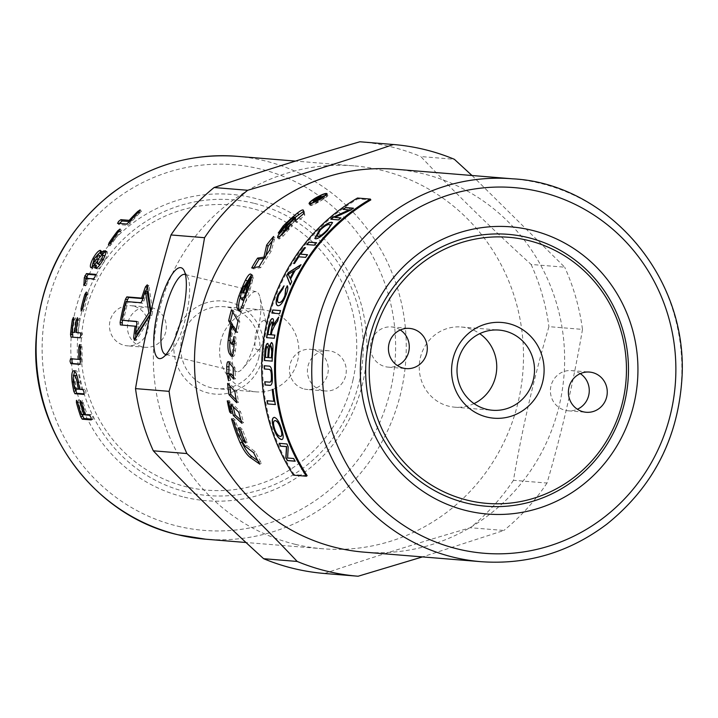 <?xml version="1.0" encoding="UTF-8"?>
<svg xmlns="http://www.w3.org/2000/svg" width="718" height="718" viewBox="0 0 718 718"><rect width="100%" height="100%" fill="white"/><g stroke="black" fill="none" stroke-linecap="round" stroke-linejoin="round"><path stroke-width="0.54" stroke-dasharray="3.59 2.69" d="M232.542 355.473L233.503 356.397L231.654 356.316M232.183 356.029L232.991 356.065C234.185 356.891 235.019 354.997 235.495 350.402L236.141 343.437L235.773 336.886L235.199 341.238L233.592 344.461L232.156 342.423L231.743 336.527L233.512 326.178M233.853 344.649L231.752 344.272M236.15 330.325L237.631 332.622L239.803 321.529L233.233 310.284L232.74 312.043M232.354 325.945L229.939 341.229M235.773 336.886L233.942 336.616M237.631 332.622L235.809 332.308M239.803 321.529L237.999 321.099M233.233 310.284L231.456 309.745M279.383 237.164L279.069 238.995L283.305 236.007L292.361 225.398L286.258 230.568L288.492 227.211L296.013 220.076L296.444 222.517L304.791 215.212L304.297 211.478L303.391 211.532M294.99 217.554L284.382 227.471L279.598 234.31L288.896 223.881L292.998 220.085L295.762 218.523M295.574 219.546L285.208 229.518M277.884 237.918L279.14 239.121L277.749 237.864M296.444 222.517L295.215 221.09M304.791 215.212L303.651 213.704M279.598 234.31L278.252 233.009M286.778 226.744L285.504 225.362M292.361 225.398L291.104 223.998M242.11 442.728L233.296 418.325L235.19 420.03L240.395 435.27L246.732 445.366L255.231 451.784L261.361 463.146L257.816 460.705M235.19 420.03L233.413 420.604M233.296 418.325L231.528 418.881M261.361 463.146L259.781 464.151M255.231 451.784L253.58 452.672M239.794 310.4L240.557 311.477L238.789 310.948M239.229 310.876L240.225 311.181C241.257 311.971 242.531 310.158 244.057 305.76L250.241 288.869L253.364 277.713L248.805 287.64L245.942 297.342L243.59 300.384L242.28 297.826L243.043 293.061L245.305 287.505L247.548 284.92L244.766 292.702L245.179 293.536L252.951 276.08L252.314 274.841L251.282 275.111M246.893 284.534L247.548 284.92L246.866 284.597M245.736 283.987L240.467 296.965M253.364 277.713L251.722 276.852M247.791 285.45L246.714 284.947M244.766 292.702L243.689 292.253M245.179 293.536L243.465 292.827M252.951 276.08L251.318 275.191M254.064 267.545L253.31 268.882L260.67 267.697L271.108 251.381L274.931 237.757L272.032 241.239M265.929 255.608L265.427 258.22L264.098 258.426M260.67 267.697L259.081 266.728M253.31 268.882L251.713 267.931M271.108 251.381L269.618 250.25M274.931 237.757L273.549 236.491M265.427 258.22L264.601 257.645M316.351 199.873C312.599 202.297 310.813 203.93 310.984 204.783C311.45 206.569 328.027 196.768 326.878 195.745C325.604 195.251 322.095 196.624 316.351 199.873M316.073 199.846C322.472 196.247 326.376 194.722 327.785 195.278C329.041 196.391 310.643 207.305 310.122 205.33C309.925 204.379 311.908 202.548 316.073 199.846M228.764 373.387L230.388 380.522L230.146 377.165L231.196 373.925M233.449 376.582L235.45 378.916L234.974 367.625L230.433 361.917L229.975 361.639L229.132 362.617M230.388 380.522L228.539 380.702M235.45 378.916L233.601 379.068M234.974 367.625L233.126 367.661M236.204 399.971L238.529 402.322L236.707 391.193L229.455 383.224L229.715 385.79M229.455 383.224L227.615 383.421M238.529 402.322L236.716 402.717M236.707 391.193L234.876 391.472M233.162 406.783L232.56 403.974L240.611 411.8L243.608 422.651L240.952 420.272M232.56 403.974L230.756 404.387M243.608 422.651L241.84 423.243M240.611 411.8L238.816 412.285M244.928 440.242L240.027 427.3L242.316 429.265L247.342 442.153L244.578 440.403M240.027 427.3L238.286 427.946M247.342 442.153L245.655 442.952M242.316 429.265L240.575 429.929M233 412.94L230.523 401.936L229.078 400.482L231.474 411.495L233 412.94L231.205 413.442M230.523 401.936L228.71 402.331M229.078 400.482L227.265 400.859M231.474 411.495L230.774 411.692M316.288 201.543A190.162 183.18 -85.3 0 1 318.855 199.936L320.596 198.536L318.164 199.676A190.162 183.18 94.7 0 0 315.31 201.462L316.288 201.543L315.83 200.771M315.31 201.462L314.888 200.744M321.036 196.31L321.844 197.8L320.075 199.398L324.733 197.54L318.002 200.699L316.62 201.57L317.93 201.677L316.746 202.44L313.802 202.198L321.969 197.854L321.063 196.185M316.746 202.44L315.776 200.816M317.93 201.677L316.97 200.044M316.62 201.57L316.064 200.627M318.684 200.286L317.742 198.635M323.208 198.428L322.301 196.768M324.733 197.54L323.836 195.87M320.946 198.976L320.156 197.558M320.075 199.398L319.25 197.917M313.802 202.198L312.824 200.573M395.205 169.233A192.083 185.029 -85.3 0 1 563.98 375.738A192.083 185.029 -85.3 0 1 363.936 552.133M307.142 475.675L294.29 474.625A192.083 185.029 -85.3 0 1 357.959 198.868L370.811 199.918M264.502 320.336C261.352 320.623 258.327 325.38 255.42 334.606C254.055 346.982 255.411 351.811 259.485 349.101C262.815 345.654 267.293 326.537 265.983 322.086L264.502 320.336M235.504 330.81A41.132 10.923 -76.4 0 0 236.823 371.682A41.132 10.923 -76.4 0 0 242.765 368.415A41.132 10.923 -76.4 0 0 257.134 334.283A41.132 10.923 -76.4 0 0 260.006 297.36A41.132 10.923 -76.4 0 0 256.218 291.732A41.132 10.923 -76.4 0 0 235.504 330.81M220.695 341.499A41.132 39.625 94.7 0 0 255.886 391.849A41.132 39.625 94.7 0 0 297.773 360.203A41.132 39.625 94.7 0 0 262.582 309.853A41.132 39.625 94.7 0 0 220.695 341.499M340.718 218.03L338.681 220.031L331.106 219.277M353.166 208.319L350.842 210.248L334.92 217.554M349.352 209.979L343.473 209.351M294.156 271L288.385 274.429L290.278 278.297M300.734 265.014L299.209 267.949L295.475 270.192L290.7 279.185L291.867 281.77L290.314 284.615M283.843 286.114L283.063 288.878L278.97 294.775C277.211 300.061 277.292 302.682 279.221 302.619M287.371 285.926L287.415 285.845C288.465 287.326 288.017 290.485 286.078 295.331C283.233 302.484 280.594 305.967 278.171 305.769L277.633 305.653M280.46 310.634L279.751 313.739L272.05 313.066M275.389 420.569C273.441 420.667 273.181 423.234 274.626 428.242C276.134 433.026 278.117 435.736 280.558 436.382L281.052 436.338M273.881 417.436L274.554 417.355C277.157 418.145 279.553 421.978 281.734 428.843C283.879 435.862 283.87 439.407 281.716 439.479M279.437 443.356L287.11 443.895L288.394 446.919L287.756 457.922L293.815 458.416L295.008 461.109M272.4 389.407L273.307 389.443L275.308 404.503M267.24 400.77L274.034 401.281M264.78 381.761L269.771 382.111M264.475 365.758L268.936 366.108C271.063 365.821 272.239 369.097 272.454 375.945C272.858 382.676 271.934 385.808 269.672 385.315M267.679 346.632C266.881 346.193 266.297 348.14 265.956 352.475A192.855 185.765 94.7 0 0 265.642 357.358L267.976 357.546M271.171 345.879C270.255 345.726 269.618 347.754 269.259 351.973A192.855 185.765 94.7 0 0 268.882 357.618L271.539 357.842M271.521 342.567L271.575 342.567C273.028 342.926 273.459 346.013 272.858 351.829L272.31 361.136M267.796 343.446L269.169 346.991M271.898 321.933L269.51 326.95A192.855 185.765 94.7 0 0 268.083 334.552M274.94 335.118L274.438 338.295L266.719 337.657M278.512 317.58L277.803 321.152L272.544 329.382L271.512 334.83M272.687 318.693C273.818 318.738 273.989 321.036 273.217 325.568M307.376 254.8L305.787 257.457L298.984 256.9L294.667 263.614L293.806 263.452M304.576 247.728L305.482 247.8L300.788 254.262M316.423 242.801L314.655 245.305L307.017 244.569M330.101 224.905L329.391 224.662C327.193 224.653 324.213 226.484 320.452 230.155L317.087 236.078M332.569 222.706L327.543 230.756C322.256 236.105 318.37 238.843 315.884 238.95L314.888 238.538M293.527 475.163L294.29 474.625M357.959 198.868L357.501 198.033M352.942 380.082A143.106 137.847 94.7 0 0 251.031 208.229A143.106 137.847 94.7 0 0 84.787 315.022A143.106 137.847 94.7 0 0 186.698 486.876A143.106 137.847 94.7 0 0 352.942 380.082M253.633 203.203A148.384 142.936 94.7 0 0 81.26 313.937A148.384 142.936 94.7 0 0 186.931 492.135A148.384 142.936 94.7 0 0 359.305 381.402A148.384 142.936 94.7 0 0 253.633 203.203M262.635 358.174A46.715 45.001 94.7 0 0 206.075 302.861A46.715 45.001 94.7 0 0 187.892 381.635A46.715 45.001 94.7 0 0 262.635 358.174M258.902 357.026A41.132 39.625 -85.3 0 1 217.016 388.68A41.132 39.625 -85.3 0 1 180.873 344.452A41.132 39.625 -85.3 0 1 223.711 306.676A41.132 39.625 -85.3 0 1 258.902 357.026M322.319 390.493A20.167 19.431 -85.3 0 1 307.663 367.769A20.167 19.431 -85.3 0 1 328.494 350.752A20.167 19.431 -85.3 0 1 346.211 372.436A20.167 19.431 -85.3 0 1 325.209 390.96A20.167 19.431 -85.3 0 1 322.319 390.493M304.315 389.021A20.167 19.431 94.7 0 0 307.214 389.488A20.167 19.431 94.7 0 0 328.216 370.973A20.167 19.431 94.7 0 0 310.49 349.289A20.167 19.431 94.7 0 0 289.668 366.297A20.167 19.431 94.7 0 0 304.315 389.021M151.417 307.555A20.167 19.431 -85.3 0 1 166.064 330.289A20.167 19.431 -85.3 0 1 145.242 347.297A20.167 19.431 -85.3 0 1 127.517 325.613A20.167 19.431 -85.3 0 1 148.527 307.089A20.167 19.431 -85.3 0 1 151.417 307.555M133.413 306.083A20.167 19.431 94.7 0 0 130.523 305.626A20.167 19.431 94.7 0 0 109.522 324.141A20.167 19.431 94.7 0 0 127.239 345.825A20.167 19.431 94.7 0 0 148.07 328.817A20.167 19.431 94.7 0 0 133.413 306.083M474.024 403.597A40.226 38.745 -85.3 0 1 454.718 407.178A40.226 38.745 -85.3 0 1 420.308 357.941A40.226 38.745 -85.3 0 1 461.27 326.995A40.226 38.745 -85.3 0 1 479.732 333.655M400.321 329.975A20.167 19.431 94.7 0 0 391.507 326.932A20.167 19.431 94.7 0 0 370.676 343.949A20.167 19.431 94.7 0 0 385.333 366.674A20.167 19.431 94.7 0 0 388.223 367.14A20.167 19.431 94.7 0 0 397.413 365.57M580.288 373.638A20.167 19.431 94.7 0 0 574.364 371.062A20.167 19.431 94.7 0 0 571.474 370.596A20.167 19.431 94.7 0 0 550.473 389.12A20.167 19.431 94.7 0 0 568.189 410.804A20.167 19.431 94.7 0 0 577.38 409.233M129.482 221.575L130.523 221.656L138.942 212.914L141.329 211.298L127.983 225.326L119.017 224.599L119.332 223.46M140.261 210.087L141.482 211.361L140.234 209.943M130.523 221.656L129.922 221.081M120.05 229.177L121.27 230.227L120.436 232.174L109.926 245.987L110.581 243.932L119.116 232.067L121.414 230.272L119.987 229.051M108.391 244.928L109.8 245.951L108.265 244.883M96.894 262.438L99.784 256.586M97.863 254.567L99.461 255.536L95.79 259.683L94.893 264.152M99.883 264.556L103.464 260.311L104.451 255.94L103.446 255.859L99.775 260.015L98.878 264.475M105.995 251.722L107.215 251.847L105.636 250.842M105.86 251.085L106.883 251.74C108.176 252.323 107.476 255.213 104.774 260.419C101.902 265.714 99.569 268.55 97.765 268.936L96.032 268.101M101.005 251.569L102.252 251.444L100.673 250.438M100.906 250.699L101.902 251.336L102.046 254.666M92.918 263.012L97.774 254.576M96.374 265.373L92.775 268.532L92.012 267.446M95.629 274.976L97.074 275.102L96.786 277.399L95.216 279.598L87.605 278.979L87.138 283.673L85.648 285.908L85.657 282.219M85.837 280.271L86.034 278.27M83.907 285.252L85.648 285.908L84.509 284.866M87.605 278.979L86.025 278.351M87.533 282.084L85.81 281.393M86.366 292.109L87.991 292.648L87.928 295.035L84.177 309.296L83.001 311.603L82.866 309.189L86.618 294.927L88.063 292.666L86.304 292.073M80.524 332.91L82.229 333.053L82.66 335.539L81.807 337.918L80.057 337.783M76.584 332.587L78.181 320.372L79.24 318.011L79.492 320.479L77.894 332.694M72.59 332.237L74.187 320.04L75.273 317.688L75.498 320.147L73.9 332.371M72.087 358.856L80.739 359.332L80.694 347.009L81.421 344.613L82.005 347.117L82.157 361.881L81.628 364.259L80.129 364.143M81.412 344.613L79.572 344.55L81.412 344.613M80.739 359.332L80.201 359.35M147.073 291.517A190.162 183.18 94.7 0 0 143.995 301.039L142.694 303.265L127.912 302.063A190.162 183.18 94.7 0 0 123.64 320.569M127.912 302.063L126.135 301.533M136.824 321.646L138.439 321.772L138.655 324.168A190.162 183.18 94.7 0 0 137.246 334.085M122.006 325.039L136.985 326.403L135.962 333.933M135.514 338.196L136.312 340.296L151.794 315.417L152.71 311.468L148.931 285.638L147.055 284.588M134.104 340.467L136.312 340.296L134.463 340.144M147.217 284.929L148.931 285.638L147.235 287.442M145.907 291.086L143.394 298.661L142.792 298.616M126.727 301.578L122.374 320.327M136.985 326.403L136.429 326.313M152.71 311.468L150.915 311.011L149.99 314.996L151.794 315.417M143.394 298.661L142.828 298.482M82.014 414.663L78.217 402.107L78.262 399.809L79.527 402.215L83.055 413.963L85.738 414.187L82.211 402.439L82.256 400.132L87.049 414.286L91.374 414.645L92.819 416.996L92.972 419.231L91.491 419.115M91.365 419.904L93.098 419.213L91.455 419.833M87.049 414.286L85.298 414.932M85.738 414.187L85.128 414.403M83.055 413.963L81.305 414.6M76.18 375.37C75.076 375.64 74.771 377.812 75.264 381.886A190.162 183.18 94.7 0 0 76.413 388.546L74.6 388.932M76.413 388.546L79.527 388.968M80.102 388.851A190.162 183.18 -85.3 0 1 78.953 382.191L77.068 376.061M74.654 371.08L75.659 370.515C77.616 371.116 79.151 375.047 80.263 382.29L81.412 388.959L84.733 389.228L85.864 391.669L85.711 394.002L84.266 393.886M75.21 388.976L73.55 376.376M81.412 388.959L79.599 389.335M295.26 544.334A192.083 185.029 -85.3 0 1 155.716 327.875A192.083 185.029 -85.3 0 1 354.064 165.867A192.083 185.029 -85.3 0 1 522.848 372.382A192.083 185.029 -85.3 0 1 322.795 548.767A192.083 185.029 -85.3 0 1 295.26 544.334M184.329 497.161A153.67 148.025 94.7 0 0 360.822 303.005A153.67 148.025 94.7 0 0 111.452 242.496A153.67 148.025 94.7 0 0 184.329 497.161M166.082 354.477A41.132 10.923 -76.4 0 0 168.865 353.561A41.132 10.923 -76.4 0 0 185.872 316.997A41.132 10.923 -76.4 0 0 187.506 276.699A41.132 10.923 -76.4 0 0 185.459 274.617M471.995 175.497L564.689 267.186L531.114 264.448C491.265 228.225 454.494 192.262 420.802 156.551L454.368 159.297M582.486 329.391C573.745 380.863 561.925 432.074 547.017 483.043L513.451 480.297C522.183 428.834 534.012 377.614 548.92 326.654L582.486 329.391A216.576 208.615 -85.3 0 0 564.689 267.186M324.545 573.485C370.057 557.985 418.657 542.727 470.335 527.73L503.901 530.467L422.489 556.908M547.017 483.043A216.576 208.615 -85.3 0 1 503.901 530.467M513.451 480.297A216.576 208.615 -85.3 0 1 470.335 527.73M531.114 264.448A216.576 208.615 -85.3 0 1 548.92 326.654M359.889 141.769A216.576 208.615 -85.3 0 1 420.802 156.551M235.495 350.402L233.655 350.267M236.141 343.437L234.301 343.231M235.199 341.238L234.454 341.149M232.156 342.423L230.316 342.208M231.743 336.527L229.913 336.248M288.492 227.211L287.209 225.829M286.249 230.523L284.929 229.177M304.324 211.568L303.22 210.033M284.382 227.471L283.906 226.969M279.643 234.113L278.369 232.874M288.896 223.881L287.649 222.472M292.998 220.085L291.786 218.64M279.051 238.906L277.974 237.927M283.305 236.007L281.95 234.714M289.085 229.733L287.783 228.378M288.896 228.862L288.106 228.037M246.732 445.366L245.053 446.201M240.395 435.27L238.672 435.997M244.057 305.76L242.298 305.168M250.241 288.869L248.545 288.115M247.872 292.28L247.001 291.912M245.942 297.342L245.071 297.001M243.59 300.384L241.849 299.747M242.28 297.826L240.539 297.162M243.043 293.061L241.32 292.352M245.305 287.505L243.608 286.733M252.548 275.129L250.923 274.231M230.146 377.165L228.297 377.3M230.433 361.917L228.575 361.899M318.855 199.936L318.02 198.482M318.164 199.676L317.23 198.024M318.002 200.699L317.051 199.057M321.386 199.101L320.461 197.441M322.337 198.41L321.583 197.028M317.787 199.676L316.952 198.195M481.186 561.7A192.083 185.029 94.7 0 0 681.229 385.315A192.083 185.029 94.7 0 0 512.455 178.809M119.017 224.599L117.635 223.325M127.983 225.326L126.61 224.052M130.227 223.558L128.863 222.275M140.252 213.022L138.996 211.622M138.942 212.914L138.35 212.259M120.436 232.174L119 230.972M119.116 232.067L118.533 231.573M110.581 243.932L109.998 243.519M111.9 244.039L110.375 242.962M98.474 259.907L97.908 259.584M95.79 259.683L94.175 258.767M103.464 260.311L102.889 259.988M104.451 255.94L102.853 254.98M103.446 255.859L101.857 254.899M99.775 260.015L98.16 259.09M104.774 260.419L103.15 259.503M94.489 259.575L93.923 259.261M92.775 268.532L91.114 267.697M96.759 268.855L95.099 268.02M97.765 268.936L96.095 268.11M95.216 279.598L93.502 278.88M87.138 283.673L85.406 282.991M87.928 295.035L86.16 294.47M86.618 294.927L86.079 294.757M82.866 309.189L82.328 309.072M84.177 309.296L82.373 308.875M81.807 337.918L79.967 337.783L81.807 337.918M79.492 320.479L77.67 320.165M78.181 320.372L77.652 320.282M75.498 320.147L73.667 319.842M74.187 320.04L73.649 319.95M82.157 361.881L80.308 361.98M82.005 347.117L80.156 347.072M80.694 347.009L80.156 346.991M72.419 358.65L70.57 358.731M136.617 321.431L138.439 321.772L136.635 321.44M138.655 324.168L136.833 323.845M143.995 301.039L142.227 300.483M142.694 303.265L140.916 302.736M91.374 414.645L89.624 415.282M83.53 402.547L81.744 403.067M82.211 402.439L81.619 402.61M79.527 402.215L77.75 402.735M78.217 402.107L77.616 402.286M75.264 381.886L73.442 382.2M78.953 382.191L78.388 382.281M84.733 389.228L82.92 389.605M80.263 382.29L78.433 382.613M75.659 370.515L73.819 370.712M73.954 381.779L73.389 381.877M236.814 156.3A192.083 185.029 -85.3 0 1 405.598 362.805A192.083 185.029 -85.3 0 1 205.545 539.191M177.633 526.15A183.44 176.7 94.7 0 0 388.33 294.371A183.44 176.7 94.7 0 0 90.639 222.149A183.44 176.7 94.7 0 0 177.633 526.15M303.193 209.943L304.297 211.478M250.681 273.944L252.314 274.841M309.97 203.185L310.984 204.783M326.008 194.048L326.878 195.745M327.785 195.278L326.932 193.582M310.122 205.33L309.099 203.732M228.127 361.621L229.975 361.639M265.992 322.086L260.006 297.36M259.485 349.101L242.765 368.415M262.582 309.853L223.711 306.676M255.886 391.849L217.016 388.68M328.494 350.752L310.49 349.289M325.209 390.96L307.214 389.488M148.527 307.089L130.523 305.626M145.242 347.297L127.239 345.825M454.718 407.178L492.485 410.256M461.27 326.995L499.037 330.083M388.223 367.14L406.217 368.612M391.507 326.932L409.502 328.404M568.189 410.804L586.193 412.276M571.474 370.596L589.469 372.068M118.874 224.546L117.492 223.271M92.505 268.451L90.845 267.626M96.472 268.774L94.803 267.949M85.595 285.899L83.862 285.243M72.374 358.65L70.526 358.731M75.48 370.515L73.64 370.721M354.064 165.867L295.511 161.092M322.795 548.767L246.005 542.503M187.506 276.699L183.943 270.318M168.865 353.561L162.762 357.6M256.218 291.732L184.957 274.447M236.823 371.682L165.562 354.396"/><path stroke-width="1.08" d="M230.011 340.538C229.392 347.081 229.886 351.596 231.492 354.073L232.991 356.065M234.167 344.505L231.752 344.272L233.359 341.014A192.083 185.029 -85.3 0 1 233.942 336.616L234.301 343.231A192.083 185.029 94.7 0 0 233.655 350.267C233.171 354.907 232.336 356.819 231.142 355.984L229.643 353.974C228.037 351.479 227.552 346.92 228.18 340.305A192.083 185.029 -85.3 0 1 230.792 324.33L228.656 320.811A192.083 185.029 -85.3 0 1 231.456 309.745L237.999 321.099A192.083 185.029 94.7 0 0 235.809 332.308L231.699 325.801A192.083 185.029 94.7 0 0 229.913 336.248L230.316 342.208L231.752 344.272M231.699 325.801L233.512 326.178L236.15 330.325M232.74 312.043L230.451 321.233L232.605 324.724L232.354 325.945M231.654 356.316L231.142 355.984L232.183 356.029M230.451 321.233L228.656 320.811M232.605 324.724L230.792 324.33M295.69 218.443L294.568 217.06L291.786 218.64A192.083 185.029 94.7 0 0 287.649 222.472L285.504 225.362A192.083 185.029 94.7 0 0 278.252 233.009L283.098 226.107A192.083 185.029 -85.3 0 1 297.494 212.986C300.716 210.536 302.628 209.557 303.22 210.033L303.651 213.704A192.083 185.029 94.7 0 0 295.215 221.09L294.811 218.631L296.058 220.309M303.391 211.532L294.99 217.554M285.208 229.518L279.383 237.164M294.811 218.631A192.083 185.029 94.7 0 0 287.209 225.829L284.929 229.177L286.285 230.631M284.938 229.221L287.595 227.498A192.083 185.029 -85.3 0 1 291.104 223.998L287.783 228.378A192.083 185.029 94.7 0 0 281.95 234.714L277.66 237.64C277.498 236.06 279.185 233.314 282.721 229.401A192.083 185.029 -85.3 0 1 294.685 217.814M257.816 460.705L251.812 456.477C248.455 453.938 245.125 449.136 241.822 442.073M231.528 418.881L233.413 420.604A192.083 185.029 94.7 0 0 238.672 435.997L245.053 446.201L253.58 452.672A192.083 185.029 94.7 0 0 259.781 464.151L250.187 457.42C246.821 454.853 243.474 450.006 240.135 442.871A192.083 185.029 -85.3 0 1 231.528 418.881M240.683 296.372C238.591 302.565 238.08 306.864 239.148 309.252L240.225 311.181M251.282 275.111L245.736 283.987L247.423 284.786M248.751 287.613L247.109 286.868A192.083 185.029 -85.3 0 1 251.722 276.852L248.545 288.115A192.083 185.029 94.7 0 0 242.298 305.168C240.763 309.62 239.48 311.441 238.448 310.652L237.38 308.704C236.312 306.29 236.841 301.955 238.959 295.699A192.083 185.029 -85.3 0 1 245.493 280.065C248.033 275.308 249.837 273.361 250.923 274.231L251.318 275.191A192.083 185.029 94.7 0 0 243.465 292.827L243.052 291.993A192.083 185.029 -85.3 0 1 246.103 284.66L245.744 283.987M246.866 284.597L245.861 284.122L243.608 286.733A192.083 185.029 94.7 0 0 241.32 292.352L240.539 297.162L241.849 299.747L244.219 296.669A192.083 185.029 -85.3 0 1 246.157 291.562L247.109 286.868M241.849 299.747L243.761 300.546M246.714 284.947L246.103 284.66M243.689 292.253L243.052 291.993M272.032 241.239L268.119 246.22L265.929 255.608M264.098 258.426L259.099 259.18L254.064 267.545M259.081 266.728L251.713 267.931A192.083 185.029 -85.3 0 1 257.556 258.121L263.892 257.161L266.665 245.035A192.083 185.029 -85.3 0 1 273.549 236.491L269.618 250.25A192.083 185.029 94.7 0 0 259.081 266.728M268.119 246.22L266.665 245.035M264.601 257.645L263.892 257.161M259.099 259.18L257.556 258.121M315.408 198.222C311.621 200.672 309.808 202.332 309.97 203.185C310.427 204.971 327.166 195.072 326.008 194.048C324.733 193.555 321.206 194.946 315.408 198.222M315.139 198.195C321.583 194.569 325.514 193.025 326.932 193.582C328.189 194.686 309.62 205.716 309.099 203.732C308.902 202.781 310.921 200.932 315.139 198.195M229.132 362.617L228.791 373.961M231.196 373.925L229.347 374.033L228.297 377.3A192.083 185.029 94.7 0 0 228.539 380.702L226.915 373.486A192.083 185.029 -85.3 0 1 226.717 366.817C226.879 362.823 227.498 361.19 228.575 361.899L233.126 367.661A192.083 185.029 94.7 0 0 233.601 379.068L229.015 373.845L231.196 373.925L233.449 376.582M228.127 361.621L228.575 361.899M229.715 385.79L230.846 394.424L236.204 399.971M229.024 394.738A192.083 185.029 -85.3 0 1 227.615 383.421L234.876 391.472A192.083 185.029 94.7 0 0 236.716 402.717L229.024 394.738L230.846 394.424M240.952 420.272L235.145 414.941L233.162 406.783M233.359 415.471A192.083 185.029 -85.3 0 1 230.756 404.387L238.816 412.285A192.083 185.029 94.7 0 0 241.84 423.243L233.359 415.471L235.145 414.941M243.231 441.023A192.083 185.029 -85.3 0 1 238.286 427.946L240.575 429.929A192.083 185.029 94.7 0 0 245.655 442.952L243.231 441.023L244.578 440.403M228.71 402.331A192.083 185.029 94.7 0 0 231.205 413.442L229.679 411.988A192.083 185.029 -85.3 0 1 227.265 400.859L228.71 402.331M230.774 411.692L229.679 411.988M315.83 200.771L315.328 199.909A192.083 185.029 -85.3 0 1 317.912 198.285L319.681 196.876L317.23 198.024A192.083 185.029 94.7 0 0 314.349 199.828L315.328 199.909M314.888 200.744L314.349 199.828M316.064 200.627L315.66 199.936L316.97 200.044A192.083 185.029 94.7 0 0 315.776 200.816L312.824 200.573A192.083 185.029 -85.3 0 1 316.853 198.024L321.063 196.185M320.156 197.558L323.836 195.87A192.083 185.029 94.7 0 0 322.301 196.768L317.051 199.057A192.083 185.029 94.7 0 0 315.66 199.936M319.25 197.917L320.022 197.315M321.036 196.31L319.151 197.737M336.392 547.69A192.083 185.029 -85.3 0 1 196.858 331.231A192.083 185.029 -85.3 0 1 395.205 169.233L512.455 178.809A192.083 185.029 94.7 0 0 314.107 340.808A192.083 185.029 94.7 0 0 453.641 557.267A192.083 185.029 94.7 0 0 481.186 561.7L363.936 552.133A192.083 185.029 -85.3 0 1 336.392 547.69M370.362 199.083L370.811 199.918A192.083 185.029 94.7 0 0 307.142 475.675L306.38 476.214A193.043 185.953 -85.3 0 1 370.362 199.083L357.501 198.033A193.043 185.953 94.7 0 0 293.527 475.163L306.38 476.214M343.294 209.485L345.645 207.556L353.355 208.184A193.043 185.953 94.7 0 0 350.734 210.087L334.803 217.41L340.978 218.048M345.744 207.708L353.462 208.346M330.962 219.403L333.43 217.285L349.352 209.979L343.186 209.333A193.043 185.953 -85.3 0 1 345.645 207.556M334.803 217.41L340.862 217.904A193.043 185.953 94.7 0 0 338.564 219.887L330.845 219.259A193.043 185.953 -85.3 0 1 333.314 217.132L349.244 209.827M293.994 270.901L294.156 271A192.855 185.765 -85.3 0 0 290.278 278.297L290.117 278.207A193.043 185.953 -85.3 0 1 293.994 270.901L288.223 274.339L290.117 278.207M290.413 284.849L286.805 275.829L288.43 272.768L301.084 264.807M291.696 281.68A193.043 185.953 94.7 0 0 290.243 284.768L286.644 275.739A193.043 185.953 -85.3 0 1 288.268 272.669L300.923 264.7A193.043 185.953 94.7 0 0 299.047 267.85L295.313 270.094A193.043 185.953 94.7 0 0 290.539 279.096L291.696 281.68M278.755 302.502L279.221 302.619C281.33 302.583 283.287 300.214 285.109 295.511L285.863 288.762L287.415 285.845M278.171 305.769C275.712 305.06 275.694 301.354 278.117 294.64L284.095 285.961M285.863 288.762L287.254 285.764C288.295 287.245 287.846 290.413 285.908 295.26C283.063 302.422 280.424 305.904 277.992 305.715L277.543 305.617M277.992 305.715C275.532 305.006 275.524 301.291 277.947 294.568L283.924 285.881L282.892 288.807L278.799 294.703C277.04 299.998 277.121 302.619 279.051 302.556C281.151 302.52 283.116 300.151 284.938 295.439L285.692 288.681M272.032 313.111L272.939 310.014L280.648 310.643M280.478 310.589A193.043 185.953 94.7 0 0 279.571 313.685L271.862 313.057A193.043 185.953 -85.3 0 1 272.759 309.961L280.478 310.589M280.388 436.454C282.147 436.266 282.255 433.735 280.693 428.852C279.131 423.889 277.301 421.143 275.209 420.622C273.262 420.721 273.011 423.288 274.455 428.305C275.963 433.089 277.938 435.808 280.388 436.454L281.052 436.338M280.558 436.382C282.327 436.203 282.425 433.672 280.873 428.79C279.302 423.835 277.48 421.089 275.389 420.569L274.761 420.649M275.389 420.569L274.85 420.613M282.228 439.425L281.716 439.479C278.835 438.869 276.179 435.108 273.755 428.188C271.808 421.161 272.068 417.553 274.554 417.355M281.564 428.906C283.7 435.925 283.7 439.479 281.546 439.551C278.665 438.94 276.008 435.171 273.585 428.251C271.628 421.215 271.889 417.607 274.375 417.409C276.986 418.199 279.383 422.031 281.564 428.906M273.791 417.463L274.375 417.409M295.233 461.127L287.523 460.498L286.006 457.59L286.653 446.587L280.594 446.093L279.401 443.266M293.653 458.506A193.043 185.953 94.7 0 0 295.071 461.216L287.353 460.588A193.043 185.953 -85.3 0 1 285.836 457.68L286.482 446.659L280.424 446.165A193.043 185.953 -85.3 0 1 279.23 443.338L286.94 443.966A193.043 185.953 94.7 0 0 288.223 447L287.595 458.012L293.653 458.506M275.497 404.521L267.608 403.929A193.043 185.953 -85.3 0 1 267.042 400.761L274.034 401.281L272.391 389.371M267.787 403.893L267.231 400.725M273.845 401.317A193.043 185.953 -85.3 0 1 272.212 389.389L273.118 389.47A193.043 185.953 94.7 0 0 275.317 404.557L267.608 403.929M269.412 382.102C271.135 382.398 271.844 380.414 271.548 376.16C271.548 371.583 270.677 369.303 268.918 369.33L264.466 368.971L264.475 365.749M269.771 382.111L269.232 382.12C270.955 382.416 271.664 380.423 271.359 376.169C271.368 371.583 270.489 369.303 268.738 369.339L264.287 368.971A193.043 185.953 -85.3 0 1 264.287 365.749L268.747 366.108C270.874 365.821 272.05 369.097 272.275 375.954C272.678 382.694 271.745 385.826 269.492 385.333L265.032 384.974A193.043 185.953 -85.3 0 1 264.78 381.761L269.232 382.12M270.085 385.324L265.22 384.956L264.969 381.743M267.527 346.614L268.496 349.181L268.317 352.269A192.855 185.765 -85.3 0 0 267.976 357.546L267.787 357.537A193.043 185.953 -85.3 0 1 268.128 352.26L268.308 349.163L267.5 346.606C266.692 346.175 266.118 348.122 265.777 352.457A193.043 185.953 94.7 0 0 265.463 357.349L267.787 357.537M271.027 345.861L272.104 349.567L271.942 351.757A192.855 185.765 -85.3 0 0 271.539 357.842L271.35 357.833A193.043 185.953 -85.3 0 1 271.763 351.739L270.991 345.861C270.067 345.699 269.429 347.736 269.07 351.964A193.043 185.953 94.7 0 0 268.703 357.609L271.35 357.833M272.31 361.136L264.412 360.499A193.043 185.953 -85.3 0 1 264.942 351.335C265.516 346.013 266.45 343.375 267.742 343.437L269.169 346.991L271.575 342.567M264.592 360.508L265.13 351.353C265.696 346.031 266.629 343.401 267.922 343.455M268.99 346.974L271.395 342.549C272.849 342.908 273.271 345.995 272.669 351.811A193.043 185.953 94.7 0 0 272.122 361.127L264.412 360.499M267.895 334.525L270.453 334.732A193.043 185.953 -85.3 0 1 271.718 327.893C272.562 323.845 272.562 321.844 271.718 321.888L269.331 326.905A193.043 185.953 94.7 0 0 267.895 334.525L270.453 334.732M270.632 334.759A192.855 185.765 -85.3 0 1 271.907 327.929C272.741 323.881 272.741 321.888 271.898 321.933L271.844 321.924M271.332 334.803L274.761 335.082A193.043 185.953 94.7 0 0 274.249 338.268L266.54 337.639A193.043 185.953 -85.3 0 1 268.451 326.968C269.708 321.233 271.063 318.46 272.508 318.648C273.639 318.693 273.809 320.982 273.028 325.532L278.62 317.176A193.043 185.953 94.7 0 0 277.624 321.108L275.281 324.141L271.987 331.106A193.043 185.953 94.7 0 0 271.332 334.803L274.94 335.118M274.016 323.692L278.799 317.221M266.719 337.666L268.631 327.004C269.887 321.278 271.233 318.505 272.687 318.693L272.732 318.702M273.028 325.532L273.836 323.656M293.752 263.542L304.423 247.611L305.338 247.683A193.043 185.953 94.7 0 0 300.636 254.154L307.591 254.818M304.576 247.728L305.482 247.8M300.636 254.154L307.439 254.71A193.043 185.953 94.7 0 0 305.635 257.349L298.832 256.793A193.043 185.953 94.7 0 0 294.506 263.515L293.599 263.443A193.043 185.953 -85.3 0 1 304.423 247.611M306.936 244.676L308.937 242.19L316.647 242.819M316.503 242.702A193.043 185.953 94.7 0 0 314.511 245.188L306.792 244.551A193.043 185.953 -85.3 0 1 308.794 242.065L316.503 242.702M317.087 236.078L318.056 236.473C320.21 236.321 323.073 234.4 326.645 230.693C330.226 227.05 331.133 225.039 329.391 224.662M320.318 230.02L317.015 236.016L317.921 236.339C320.075 236.195 322.938 234.265 326.519 230.559C330.101 226.915 331.016 224.905 329.266 224.519C327.067 224.51 324.087 226.341 320.318 230.02M329.266 224.519L330.101 224.905M314.888 238.538L319.564 230.101C324.886 224.976 328.961 222.427 331.797 222.436L332.569 222.706M327.408 230.622C322.122 235.98 318.236 238.717 315.74 238.816L314.816 238.484L319.429 229.966C324.76 224.842 328.835 222.284 331.68 222.293L332.515 222.634L327.408 230.622M372.768 339.991A133.503 128.594 -85.3 0 1 586.373 272.957A133.503 128.594 -85.3 0 1 534.398 498.068A133.503 128.594 -85.3 0 1 372.768 339.991M369.294 339.273A136.384 131.367 -85.3 0 1 527.73 237.496A136.384 131.367 -85.3 0 1 624.857 401.281A136.384 131.367 -85.3 0 1 466.422 503.058A136.384 131.367 -85.3 0 1 369.294 339.273M452.852 359.422A48.025 46.257 -85.3 0 1 529.687 335.306A48.025 46.257 -85.3 0 1 510.992 416.287A48.025 46.257 -85.3 0 1 452.852 359.422M458.075 361.028A40.226 38.745 94.7 0 0 492.485 410.256A40.226 38.745 94.7 0 0 534.371 373.324A40.226 38.745 94.7 0 0 499.037 330.083A40.226 38.745 94.7 0 0 458.075 361.028M479.732 333.655A40.226 38.745 -85.3 0 1 495.68 376.232A40.226 38.745 -85.3 0 1 474.024 403.597M397.413 365.57A20.167 19.431 94.7 0 0 409.224 348.616A20.167 19.431 94.7 0 0 400.321 329.975M403.328 368.146A20.167 19.431 -85.3 0 1 388.68 345.412A20.167 19.431 -85.3 0 1 409.502 328.404A20.167 19.431 -85.3 0 1 427.228 350.088A20.167 19.431 -85.3 0 1 406.217 368.612A20.167 19.431 -85.3 0 1 403.328 368.146M577.38 409.233A20.167 19.431 94.7 0 0 589.2 392.279A20.167 19.431 94.7 0 0 580.288 373.638M592.368 372.534A20.167 19.431 -85.3 0 1 607.015 395.259A20.167 19.431 -85.3 0 1 586.193 412.276A20.167 19.431 -85.3 0 1 568.468 390.592A20.167 19.431 -85.3 0 1 589.469 372.068A20.167 19.431 -85.3 0 1 592.368 372.534M119.332 223.46L122.204 220.973L129.482 221.575M129.922 221.081L129.177 220.345A192.083 185.029 -85.3 0 1 137.685 211.514L140.082 209.889L138.996 211.622A192.083 185.029 94.7 0 0 128.863 222.275L126.61 224.052L117.492 223.271M117.635 223.325L118.578 221.431L120.857 219.663L129.177 220.345M120.05 229.177L119 230.972A192.083 185.029 94.7 0 0 110.375 242.962L108.391 244.928L109.064 242.855A192.083 185.029 -85.3 0 1 117.68 230.864L119.987 229.051M94.623 264.009L96.894 262.438M93.25 263.273L96.858 258.983L97.863 254.567L94.175 258.767L93.098 263.228L94.74 264.107M99.784 256.586L99.461 255.536M99.631 255.581L97.863 254.567M98.617 264.332L100.071 264.538M98.24 263.685L101.839 259.395L102.853 254.98L101.857 254.899L98.16 259.09L97.235 263.596L99.883 264.556M104.613 255.994L102.853 254.98M96.032 268.101L96.374 265.373L94.722 264.511L91.114 267.697C89.687 267.042 90.271 264.027 92.864 258.659C95.898 253.427 98.384 250.654 100.332 250.331L100.457 253.696L102.046 254.666L104.999 251.928L106.883 251.74M97.774 254.576L101.005 251.569M92.012 267.446L92.918 263.012M100.457 253.696L103.428 250.932L105.636 250.842M105.86 251.085L105.313 250.735C106.605 251.318 105.878 254.244 103.15 259.503C100.26 264.843 97.908 267.715 96.095 268.11L94.803 267.949M95.099 268.02L94.722 264.511M86.025 278.351L88.099 274.366L95.629 274.976M85.657 282.219L85.837 280.271M95.557 274.411L95.09 276.654L93.502 278.88L85.891 278.252L85.406 282.991L83.907 285.252L84.32 277.624L86.411 273.594L95.476 274.357M83.907 285.252L83.692 284.552L84.509 284.866M86.366 292.109L86.16 294.47A192.083 185.029 94.7 0 0 82.373 308.875L81.197 311.199L81.062 308.767A192.083 185.029 -85.3 0 1 84.85 294.362L86.304 292.073M76.054 332.515L80.389 332.865L80.82 335.378L79.958 337.783L70.974 337.056L70.526 334.534A192.083 185.029 -85.3 0 1 72.356 319.734L73.424 317.356L73.667 319.842A192.083 185.029 94.7 0 0 72.06 332.183L74.744 332.407A192.083 185.029 -85.3 0 1 76.35 320.057L77.418 317.679L77.67 320.165A192.083 185.029 94.7 0 0 76.054 332.515L80.524 332.91M80.057 337.783L72.823 337.191L72.59 332.237M72.06 332.183L74.744 332.407M80.129 364.143L72.653 363.532L71.872 361.037L72.419 358.65M79.877 364.385L70.804 363.658L70.023 361.145L70.57 358.731L78.89 359.413A192.083 185.029 -85.3 0 1 78.836 346.965L79.572 344.55L80.156 347.072A192.083 185.029 94.7 0 0 80.308 361.98L79.824 364.394M80.201 359.35L78.89 359.413M136.824 321.646L121.818 320.219L136.617 321.431L136.833 323.845A192.083 185.029 94.7 0 0 135.406 333.87L148.868 312.868L145.332 290.871A192.083 185.029 94.7 0 0 142.227 300.483L140.916 302.736L126.135 301.533A192.083 185.029 94.7 0 0 121.818 320.219M145.332 290.871L147.073 291.517L150.672 313.308L137.246 334.085L135.406 333.87M150.556 313.281L148.868 312.868M135.962 333.933L135.514 338.241M147.396 287.038L145.907 291.086M143.394 298.661L128.612 297.458L126.727 301.578M122.374 320.327L122.204 325.2M136.429 326.313L120.364 324.904M150.295 314.43L134.463 340.144L133.674 338.025A192.083 185.029 -85.3 0 1 135.163 326.116M142.828 298.482L141.634 298.087A192.083 185.029 -85.3 0 1 145.512 286.751L147.217 284.929L150.951 311.585M120.382 324.904L120.121 322.481A192.083 185.029 -85.3 0 1 125.515 299.119L126.844 296.875L141.634 298.087M91.491 419.115L83.997 418.495L82.014 414.663M91.078 417.661L91.24 419.913L82.265 419.186L80.784 416.817A192.083 185.029 -85.3 0 1 76.431 402.636L76.467 400.303L77.75 402.735A192.083 185.029 94.7 0 0 81.305 414.6L83.988 414.825A192.083 185.029 -85.3 0 1 80.425 402.96L80.461 400.635L81.744 403.067A192.083 185.029 94.7 0 0 85.298 414.932L89.624 415.282L91.078 417.661M85.128 414.403L83.988 414.825M77.068 376.061L76.18 375.37L74.349 375.622C73.245 375.891 72.94 378.09 73.442 382.2A192.083 185.029 94.7 0 0 74.6 388.932L78.28 389.228A192.083 185.029 -85.3 0 1 77.122 382.506C76.431 378.368 75.507 376.079 74.349 375.622L75.946 375.406M79.527 388.968L78.28 389.228M84.266 393.886L76.727 393.267L75.21 388.976M73.55 376.376L74.654 371.08M74.923 393.697L73.766 391.238A192.083 185.029 -85.3 0 1 72.123 382.093C71.324 375.002 71.89 371.215 73.819 370.712C75.776 371.323 77.311 375.29 78.433 382.613A192.083 185.029 94.7 0 0 79.599 389.335L82.92 389.605L84.06 392.082L83.898 394.433L74.923 393.697L76.727 393.267M531.517 230.182A144.067 138.771 -85.3 0 1 599.835 468.935A144.067 138.771 -85.3 0 1 366.045 412.213A144.067 138.771 -85.3 0 1 531.517 230.182M157.529 312.133A46.715 12.403 103.6 0 1 183.943 270.318A46.715 12.403 103.6 0 1 182.085 316.082A46.715 12.403 103.6 0 1 162.762 357.6A46.715 12.403 103.6 0 1 157.529 312.133M185.459 274.617A41.132 10.923 -76.4 0 0 184.957 274.447A41.132 10.923 -76.4 0 0 164.251 313.524A41.132 10.923 -76.4 0 0 165.562 354.396A41.132 10.923 -76.4 0 0 166.082 354.477M169.08 391.346C183.987 340.386 195.817 289.166 204.549 237.703L170.983 234.957C156.075 285.926 144.255 337.137 135.514 388.609L169.08 391.346A216.576 208.615 -85.3 0 0 186.886 453.552L153.311 450.814C187.003 486.526 223.774 522.489 263.632 558.703L297.198 561.449C263.506 525.738 226.735 489.775 186.886 453.552M247.665 190.27C299.343 175.273 347.943 160.015 393.455 144.515L359.889 141.769C308.21 156.775 259.611 172.024 214.099 187.533L247.665 190.27A216.576 208.615 -85.3 0 0 204.549 237.703M393.455 144.515A216.576 208.615 -85.3 0 1 454.368 159.297L471.995 175.497M422.489 556.908L358.111 576.231L324.545 573.485A216.576 208.615 -85.3 0 1 293.536 568.485A216.576 208.615 -85.3 0 1 263.632 558.703M358.111 576.231A216.576 208.615 -85.3 0 1 327.103 571.223A216.576 208.615 -85.3 0 1 297.198 561.449M153.311 450.814A216.576 208.615 -85.3 0 1 135.514 388.609M170.983 234.957A216.576 208.615 -85.3 0 1 214.099 187.533M231.492 354.073L229.643 353.974M234.454 341.149L233.359 341.014M229.805 340.511L228.18 340.305M298.634 214.485L297.494 212.986M283.906 226.969L283.098 226.107M284.032 230.738L282.721 229.401M288.106 228.037L287.595 227.498M285.979 230.281L285.037 229.32M241.724 442.117L240.135 442.871M251.812 456.477L250.187 457.42M239.148 309.252L237.38 308.704M247.001 291.912L246.157 291.562M245.071 297.001L244.219 296.669M247.154 280.9L245.493 280.065M240.395 296.256L238.959 295.699M228.764 373.387L226.915 373.486M228.575 366.781L226.717 366.817M138.35 212.259L137.685 211.514M122.204 220.973L120.857 219.663M118.533 231.573L117.68 230.864M109.998 243.519L109.064 242.855M97.908 259.584L96.858 258.983M102.889 259.988L101.839 259.395M104.999 251.928L103.428 250.932M93.923 259.261L92.864 258.659M88.099 274.366L86.411 273.594M86.501 276.556L84.805 275.811M85.891 278.288L84.32 277.624M86.079 294.757L84.85 294.362M82.328 309.072L81.062 308.767M77.652 320.282L76.35 320.057M73.649 319.95L72.356 319.734M72.365 334.696L70.526 334.534M72.823 337.191L70.974 337.056M72.653 363.532L70.804 363.658M80.156 346.991L78.836 346.965M135.514 338.196L133.674 338.025M147.235 287.442L145.512 286.751M128.612 297.458L126.844 296.875M127.283 299.675L125.515 299.119M121.943 322.804L120.121 322.481M81.619 402.61L80.425 402.96M77.616 402.286L76.431 402.636M82.525 416.153L80.784 416.817M83.997 418.495L82.265 419.186M78.388 382.281L77.122 382.506M75.57 390.834L73.766 391.238M73.389 381.877L72.123 382.093M178.01 534.757A192.083 185.029 -85.3 0 1 38.467 318.298A192.083 185.029 -85.3 0 1 236.814 156.3C190.566 153.078 148.644 165.616 111.057 193.923C64.252 231.663 39.194 281.115 35.9 342.262C31.377 430.845 94.166 516.098 177.911 534.739L205.545 539.191A192.083 185.029 -85.3 0 1 178.01 534.757M457.904 549.037A183.44 176.7 -85.3 0 1 370.901 245.035A183.44 176.7 -85.3 0 1 668.593 317.257A183.44 176.7 -85.3 0 1 457.904 549.037M309.97 203.185L310.373 203.813M326.008 194.048L326.304 194.623M295.511 161.092L236.814 156.3M246.005 542.503L205.545 539.191M481.186 561.7C527.434 564.922 569.356 552.384 606.943 524.077C653.748 486.337 678.806 436.885 682.1 375.738C687.036 272.723 604.206 183.171 512.455 178.809"/></g></svg>
